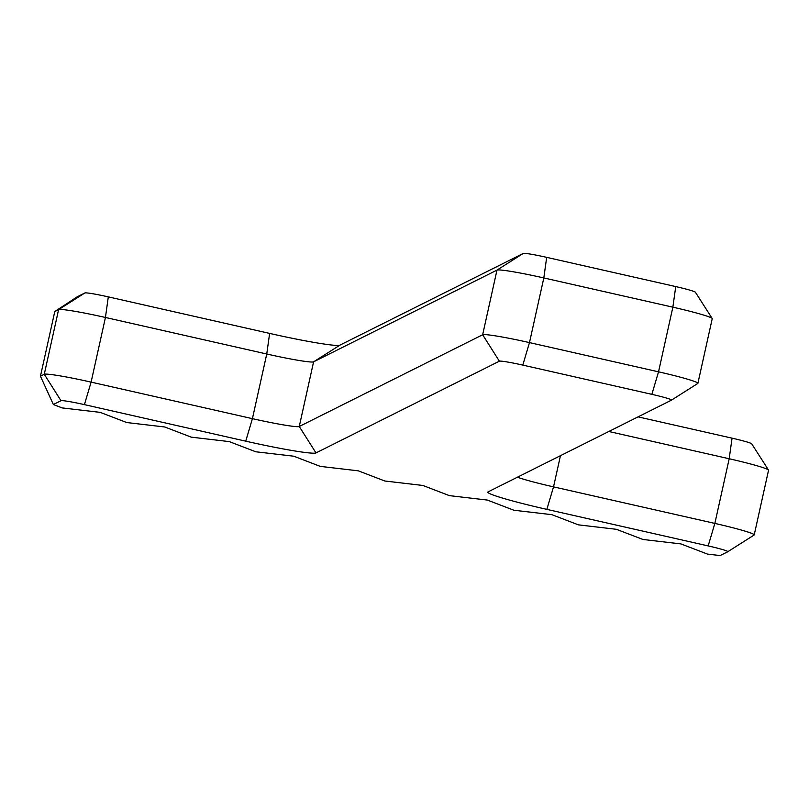 <?xml version="1.0" encoding="UTF-8"?>
<svg xmlns="http://www.w3.org/2000/svg" width="809" height="809" viewBox="0 0 809 809"><rect width="100%" height="100%" fill="white"/><g stroke="black" fill="none" stroke-linecap="round" stroke-linejoin="round"><path stroke-width="1.21" d="M608.813 431.49L729.192 458.754A44.232 2.7 12.5 0 1 768.51 470.059A44.232 2.7 12.5 0 1 768.55 470.241L754.221 534.891A44.232 2.7 -167.5 0 0 714.853 523.413L553.538 486.866A44.232 2.7 12.5 0 1 517.436 477.199M768.51 470.059L751.713 443.817A22.116 1.355 -167.5 0 0 732.054 438.165L638.048 416.868M712.183 318.483L695.396 292.231A22.116 1.355 -167.5 0 0 675.737 286.578L546.682 257.353A22.116 1.355 -167.5 0 0 523.261 253.429L339.881 345.16A66.348 4.055 12.5 0 1 269.619 333.409L108.305 296.873A22.116 1.355 -167.5 0 0 84.894 292.959L77.249 296.782L54.779 311.546L58.602 309.635A44.232 2.7 12.5 0 1 105.443 317.472L266.758 354.008A44.232 2.7 -167.5 0 0 313.589 361.845L496.979 270.115A44.232 2.7 12.5 0 1 543.82 277.942L672.866 307.177A44.232 2.7 12.5 0 1 712.183 318.483A44.232 2.7 12.5 0 1 712.233 318.665L697.894 383.314A44.232 2.7 -167.5 0 0 658.536 371.827L529.48 342.601A44.232 2.7 -167.5 0 0 482.649 334.764L299.259 426.495A44.232 2.7 12.5 0 1 252.418 418.657L91.104 382.121A44.232 2.7 -167.5 0 0 44.273 374.284L40.45 376.195L53.364 404.53L60.999 400.708A22.116 1.355 12.5 0 1 84.419 404.631L245.734 441.168A66.348 4.055 -167.5 0 0 315.985 452.919L499.375 361.188A22.116 1.355 12.5 0 1 522.796 365.102L651.852 394.337A22.116 1.355 12.5 0 1 671.47 400.152L488.06 491.892A66.348 4.055 -167.5 0 0 487.989 491.933A66.348 4.055 -167.5 0 0 546.854 509.377L708.168 545.913A22.116 1.355 12.5 0 1 727.787 551.728A22.116 1.355 12.5 0 1 727.766 551.748L720.121 555.571L707.46 554.084L680.925 543.911L642.933 539.472L616.397 529.298L578.405 524.849L551.88 514.676L513.887 510.236L487.352 500.063L449.359 495.624L422.824 485.451L384.831 481.001L358.296 470.828L320.303 466.388L293.778 456.215L255.786 451.776L229.25 441.603L191.258 437.153L164.723 426.98L126.73 422.541L100.195 412.368L62.202 407.928L53.364 404.53M754.099 535.042L727.787 551.728L754.049 535.062A44.232 2.7 -167.5 0 0 754.099 535.042A44.232 2.7 -167.5 0 0 754.221 534.891M697.783 383.456L671.47 400.152A22.116 1.355 12.5 0 1 671.45 400.162L697.732 383.486A44.232 2.7 -167.5 0 0 697.783 383.456A44.232 2.7 -167.5 0 0 697.894 383.314M54.779 311.546L40.45 376.195M732.054 438.165L729.192 458.754L714.853 523.413L708.168 545.913M675.737 286.578L672.866 307.177L658.536 371.827L651.852 394.337M546.682 257.353L543.82 277.942L529.48 342.601L522.796 365.102M523.261 253.429L496.979 270.115L482.649 334.764L499.375 361.188M339.881 345.16L313.589 361.845L299.259 426.495L315.985 452.919M269.619 333.409L266.758 354.008L252.418 418.657L245.734 441.168M108.305 296.873L105.443 317.472L91.104 382.121L84.419 404.631M84.894 292.959L58.602 309.635L44.273 374.284L60.999 400.708M560.455 455.679L553.538 486.866L546.854 509.377"/></g></svg>
